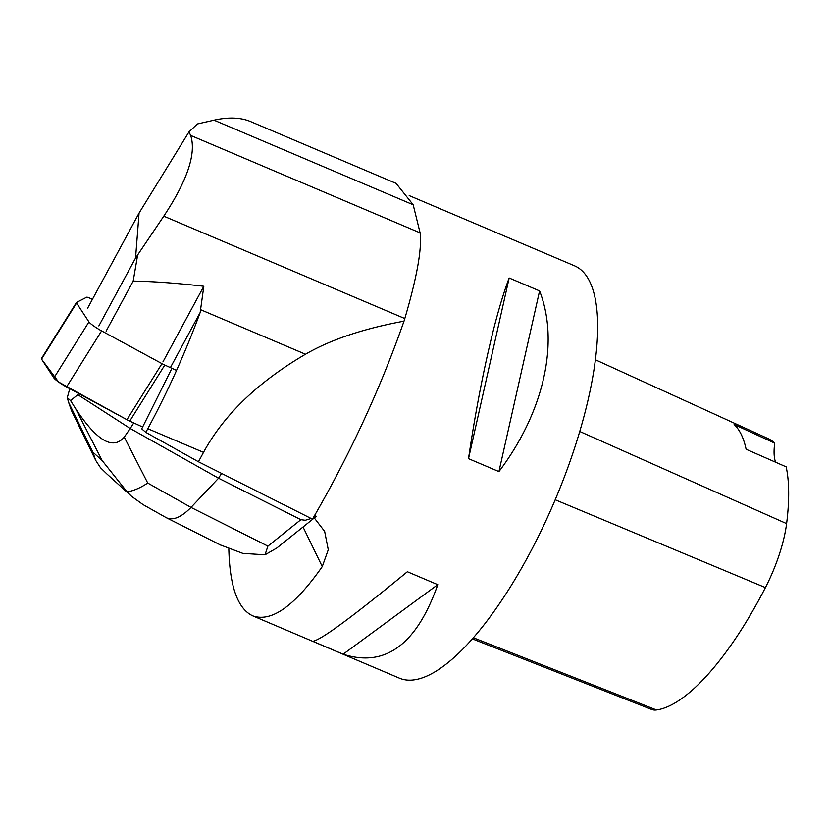 <?xml version="1.0" encoding="UTF-8"?>
<svg xmlns="http://www.w3.org/2000/svg" width="828" height="828" viewBox="0 0 828 828"><rect width="100%" height="100%" fill="white"/><g stroke="black" fill="none" stroke-linecap="round" stroke-linejoin="round"><path stroke-width="1.24" d="M164.782 365.055L129.748 421.121L142.644 427L129.748 421.121A11.116 1.428 -148 0 1 126.932 419.703L66.561 386.976A11.116 1.428 -148 0 1 53.892 377.982L41.545 359.135A11.116 1.428 -148 0 1 41.4 358.596L76.435 302.53A11.116 1.428 32 0 0 76.58 303.069L88.938 321.916A11.116 1.428 32 0 0 101.606 330.9L161.967 363.637A11.116 1.428 32 0 0 164.782 365.055L176.55 370.416M92.353 299.446A11.116 1.428 32 0 0 86.629 297.242L76.528 302.448A11.116 1.428 32 0 0 76.435 302.53M171.903 368.336L141.723 428.842L145.811 432.361L198.441 461.755L312.477 519.156C349.923 454.541 380.425 388.549 404.002 321.171L404.809 318.552C416.96 277.256 422.052 248.69 420.106 232.875L413.182 204.775L396.043 183.33M98.842 325.942L135.554 258.057L139.063 213.065L87.437 308.544M139.063 213.065L188.97 131.911L197.364 123.972L214.028 120.195C228.487 116.955 240.689 117.421 250.636 121.602L395.66 183.195M162.93 361.908L203.833 286.26C177.057 283.166 153.522 281.437 133.194 281.065L106.129 331.117M228.828 548.933C229.739 586.472 237.708 608.777 252.726 615.846C271.449 622.48 294.633 606.065 322.268 566.59L328.271 549.74L324.659 531.4L314.298 517.966M409.198 195.594L574.539 265.819A223.995 73.661 113 0 1 528.016 556.499A223.995 73.661 113 0 1 399.406 678.153L252.726 615.846M312.736 641.276L343.154 654.192C385.134 667.761 416.67 644.588 437.784 584.671L407.366 571.744C352.117 617.17 320.581 640.344 312.736 641.276M468.513 458.66L498.932 471.587C543.934 411.971 559.604 342.316 539.587 290.907L509.168 277.991C495.061 314.899 479.381 384.554 468.513 458.66L509.168 277.991M595.425 359.787L768.167 438.643A203.305 66.861 113 0 1 774.708 443.146L734.136 424.485A204.485 67.244 -67 0 1 746.1 449.252L786.165 466.857A203.305 66.861 113 0 1 786.6 523.617A77.314 25.43 113 0 1 765.414 587.59A203.305 66.861 113 0 1 656.469 709.948A77.314 25.43 113 0 1 651.636 709.441L472.353 638.864M775.629 462.231A55.993 18.413 113 0 1 774.708 443.146M498.932 471.587L539.587 290.907M343.154 654.192L437.784 584.671M170.609 367.218L200.159 312.549L203.833 286.26M145.811 432.361L147.798 428.697C167.68 391.872 185.141 353.152 200.159 312.549M147.798 428.697L203.512 452.367L198.441 461.755M203.512 452.367C223.964 414.776 257.953 382.07 305.491 354.239C330.538 339.697 363.368 328.675 404.002 321.171M135.554 258.057L163.768 216.17C187.48 180.318 196.453 153.397 190.678 135.43L188.97 131.911M133.194 281.065L137.438 256.152M221.593 473.337L218.54 478.211L130.244 428.511L133.732 422.932M166.117 517.593L143.161 504.676L131.621 496.376L127.057 491.832C133.215 490.994 140.108 488.075 147.736 483.045L191.009 507.409L218.54 478.211L300.885 519.684L267.91 546.128L191.009 507.409C181.435 517.169 173.311 520.657 166.635 517.873M311.328 518.411L305.325 520.263L300.885 519.684M314.164 516.299L314.785 516.62L313.574 517.293M315.189 514.561L316.048 516.558L314.785 516.62M127.057 491.832L102.154 460.554L92.808 452.078L68.548 402.211L67.306 397.668L69.749 388.694M68.548 402.211L71.56 410.771L95.644 460.264M147.736 483.045L124.241 437.112L130.244 428.511L77.811 394.687L78.577 393.486M124.241 437.112C112.991 450.37 96.772 440.869 75.586 408.597L70.566 400.617L77.811 394.687M70.566 400.617L67.306 397.668M220.289 544.896L242.894 553.394L265.032 554.791L276.831 548.001L316.048 516.558M92.808 452.078L95.675 460.337L100.498 467.737L106.957 474.009M265.032 554.791L267.91 546.128M161.967 363.637L126.932 419.703L58.591 382.008L41.545 359.135L76.58 303.069M101.606 330.9L66.561 386.976M53.892 377.982L88.938 321.916M322.268 566.59L303.038 526.991M656.469 709.948L473.337 637.746M765.414 587.59L555.215 499.76M786.6 523.617L579.776 431.481M200.707 309.734L305.491 354.239M163.768 216.17L404.809 318.552M214.028 120.195L413.182 204.775M190.678 135.43L420.106 232.875M75.586 408.597L102.154 460.554M166.78 517.945L222.049 545.776M106.998 474.04L131.466 496.231"/></g></svg>
